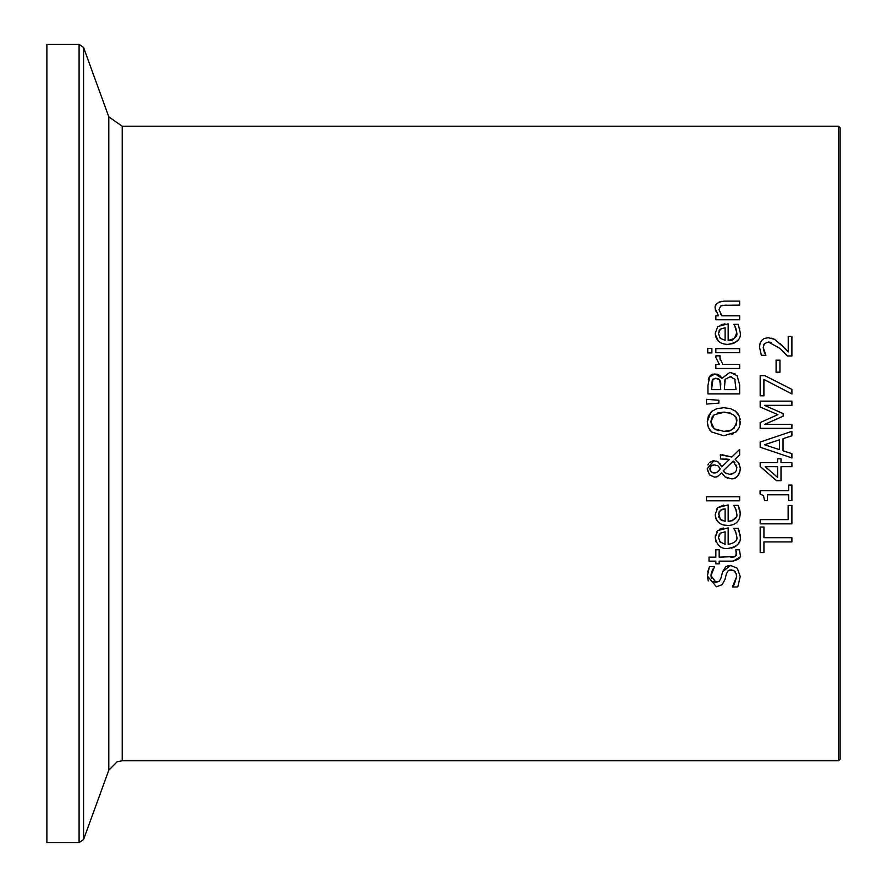 <?xml version="1.0" encoding="UTF-8"?>
<svg xmlns="http://www.w3.org/2000/svg" width="887" height="887" viewBox="0 0 887 887"><rect width="100%" height="100%" fill="white"/><g stroke="black" fill="none" stroke-linecap="round" stroke-linejoin="round"><path stroke-width="1.33" d="M771.646 338.135L774.573 339.355L783.786 347.294M784.518 348.059L788.221 351.973L788.221 336.395L791.903 336.395L791.903 355.964L787.401 355.964L782.035 350.432M760.137 343.081L760.436 342.338M771.047 342.382L768.452 342.027L764.472 343.591L763.186 347.482L765.936 355.299L761.412 355.299L761.113 354.645M787.401 355.964L779.762 348.303L768.452 342.027L764.472 343.591L763.496 345.331M761.412 355.299L759.505 347.172L760.148 343.058L761.811 340.264L764.15 338.535L768.22 337.703L774.573 339.355M779.995 343.591L788.221 351.973M763.186 347.482L764.184 351.973L765.936 355.066M714.667 582.16L719.191 581.295L720.943 578.202L722.617 571.705L730.611 565.407L737.352 568.279L740.224 576.561L737.762 586.972L732.462 586.972L733.937 584.832M711.052 574.765L711.019 575.785L716.009 582.349L719.191 581.295M707.726 571.893L709.423 566.638L714.467 566.638L711.019 575.785L711.396 578.557M713.137 581.329L714.09 581.939M712.937 569.044L711.396 572.747M711.352 572.924L711.064 574.743M708.258 580.941L707.371 575.619M726.586 573.202L724.978 579.444L722.173 584.688L716.441 586.739L707.371 576.073L709.423 566.638M734.292 584.3L736.576 576.872L736.177 573.656L733.682 570.374L729.402 570.086M736.565 576.173L736.188 573.723M735.434 572.026L734.802 571.228M722.617 571.705L725.633 566.915L728.183 565.695L730.611 565.407L737.352 568.279M722.173 584.688L716.441 586.739M731.276 569.798L728.194 570.74L726.42 573.712M732.462 586.662L736.576 576.872M740.224 576.561L737.762 586.972M739.625 557.224L733.272 561.138M736.265 555.384L735.855 549.774L739.459 549.774L740.124 554.22C741.388 557.502 738.793 559.819 732.363 561.161L719.169 561.161L719.169 563.855L715.853 563.855L715.853 561.161L709.012 561.161L709.012 557.147L715.853 557.147L715.853 549.774L719.169 549.774L719.169 557.147L735.135 556.581L736.631 553.211L736.365 551.448M730.622 557.147L733.372 557.08M734.181 556.947L735.135 556.581M740.024 534.052L740.202 536.48C741.266 542.922 737.164 546.913 727.883 548.454C721.131 549.175 716.896 545.505 715.188 537.455L715.399 535.072M716.519 532.122L717.827 530.559L728.172 527.909L728.172 544.396C735.068 542.933 737.917 540.316 736.709 536.524L735.645 531.646L733.826 528.353L738.195 528.353L740.202 536.48M719.401 529.395L721.076 528.619M721.164 528.597L723.482 528.064M716.308 542.445L716.042 541.89M715.986 541.769L715.188 537.455L717.827 530.559M739.481 541.325L738.982 542.545M736.942 545.372L734.17 547.257M733.383 547.578L731.387 548.133M724.978 544.385L725.111 531.823L720.322 533.187L718.925 535.027M718.581 536.247L718.503 538.398M719.623 541.591L725.111 544.396M725.111 531.823L720.322 533.187L718.47 537.688L720.355 542.445M736.709 536.524L735.645 531.646L733.826 528.585M738.195 528.353L739.536 531.978M720.776 458.956L720.277 454.787L731.819 457.027L739.658 449.41L739.658 454.865L735.112 459.211L739.004 463.469L740.335 468.857C738.827 476.219 735.7 479.523 730.943 478.747L725.111 476.873L721.685 472.893L717.084 476.818L714.612 477.162L709.267 474.656M722.328 454.787L731.819 457.027M739.658 454.865L735.112 459.211M738.594 462.803L740.29 467.826M740.312 469.423L739.425 473.392L737.419 476.275L734.868 477.993M716.02 460.996L718.171 461.961L721.741 466.85L729.458 459.366L725.644 459.022M729.458 459.366L720.277 458.956M727.695 478.237L725.111 476.873M723.182 475L721.685 472.893M720.144 463.823L721.663 466.651M717.76 476.563L714.612 477.162L709.556 474.966L707.261 468.746L713.847 460.73L718.171 461.961M707.915 465.01L708.469 463.89M709.589 462.46L713.148 460.763M707.504 470.997L707.261 468.746M734.846 462.437L733.227 461.063L723.204 470.853L725.411 473.07L729.912 474.357L734.902 472.56L736.343 470.509L736.853 467.693L733.227 461.063L723.204 470.853L724.302 472.183M725.411 473.07L726.919 473.813M729.912 474.357L731.93 474.124M736.853 467.693L736.498 465.243M717.65 465.664L714.257 464.888L711.064 466.096L709.933 468.901L710.232 470.542L712.183 472.527L714.412 472.993L717.295 472.172L720.222 468.857L718.293 466.085M714.257 464.888L712.56 465.154M711.951 465.409L711.385 465.797M711.086 466.085L710.043 467.948M709.944 468.602L710.376 470.842L712.804 472.76M713.37 472.904L715.831 472.849M717.295 472.172L719.146 470.409M739.68 509.537L739.836 510.147M740.024 511.078L740.202 513.096M736.121 509.925L733.826 505.39L738.195 505.39L740.202 513.518C739.935 521.223 735.833 525.215 727.883 525.492L723.67 525.026M736.698 513.828L736.398 510.945M716.408 509.349L717.827 507.597L728.172 504.947L728.172 521.434L732.374 520.713L735.988 517.276M727.883 525.492C720.2 525.381 715.964 521.711 715.188 514.493L717.827 507.597L723.637 505.08M717.439 521.223L716.219 519.305M715.997 518.817L715.221 515.535M733.793 524.461L730.622 525.304M722.317 509.249L718.969 511.954M718.592 513.218L720.355 519.483L722.218 520.747M719.978 519.083L725.111 521.434L725.111 508.861L722.395 509.227M718.625 516.356L718.947 517.443M725.111 508.861L720.322 510.225L718.47 514.726M728.172 521.434C735.035 520.015 737.873 517.398 736.709 513.562L735.645 508.683L733.826 505.623M738.195 505.39L739.536 509.016M720.41 376.143L722.018 378.294L729.912 372.352L735.467 374.092M729.912 372.352L737.086 375.644L739.658 384.77L739.658 393.872L707.937 393.872L707.937 385.468L709.844 376.143M712.76 374.159L717.439 374.214M717.771 374.336L720.011 375.744M708.336 379.359L709.223 377.141L715.077 373.848L721.863 378.294M710.554 375.367L712.106 374.392M730.101 376.753L725.156 379.326L724.335 389.659L736.066 389.659L734.724 379.037L730.101 376.753L725.156 379.326L724.513 381.377M731.598 376.886L730.589 376.764M735.223 379.924L734.724 379.037M712.993 379.071L711.529 389.659L720.809 389.659L719.756 380.013L715.676 378.239L712.35 379.858L711.529 385.623M717.051 378.35L714.068 378.483M719.29 379.414L717.905 378.549M720.809 384.88L720.699 382.485M720.687 382.408L719.756 380.013M706.518 500.811L706.518 496.798L739.658 496.798L739.658 500.811L706.518 500.811M739.658 348.646L739.658 352.66L715.853 352.66L715.853 348.646L739.658 348.646M737.895 429.918L736.01 431.98L723.792 435.761L711.562 431.958L708.358 427.523L707.261 421.746L710.82 412.222M711.562 431.958L709.689 429.896L707.671 425.416M733.516 433.665L731.287 434.619M735.201 410.858L739.27 416.047L740.157 424.208M737.274 412.788L738.006 413.741M739.98 418.365L740.179 419.484M707.261 421.746L708.391 415.914L712.128 411.058M716.751 408.707L723.792 407.71L730.744 408.674L736.01 411.513M724.823 412.122L714.201 414.706L712.139 416.979M711.596 418.065L710.919 421.724L711.596 425.472M736.022 425.294L736.676 421.724C737.851 416.702 733.549 413.497 723.792 412.1L717.505 413.009M711.707 425.738L714.201 428.765L723.792 431.359C730.289 432.313 734.591 429.097 736.676 421.724L736.066 418.265M735.356 416.879L733.893 415.16M730.212 413.032L729.258 412.743M723.792 431.359L730.056 430.483M730.633 430.273L734.248 427.955M714.201 414.706L710.919 421.724L714.201 428.765L718.315 430.705M740.335 421.746L739.237 427.534L736.01 431.98M711.562 411.513L716.751 408.707L723.792 407.71M737.141 341.118L733.394 343.524L727.883 344.4C720.133 344.223 715.898 340.553 715.188 333.401L717.827 326.505L728.172 323.866L728.172 340.342C734.946 338.989 737.796 336.373 736.709 332.47L734.769 325.895M728.172 340.342C732.097 341.606 734.946 338.989 736.709 332.47L735.645 327.591L733.826 324.298L738.195 324.298L740.202 332.425C741.388 338.723 737.285 342.726 727.883 344.4M718.304 341.063L715.199 334.033M721.175 324.542L724.989 323.888M739.536 327.924L739.802 328.922M725.111 327.769L720.322 329.132L718.47 333.634L720.355 338.39L725.111 340.342L725.111 327.769L720.322 329.132L718.936 330.94M718.581 332.215L718.47 333.634M719.679 337.614L720.355 338.39M706.518 399.327L718.858 400.248L718.858 403.13L706.518 404.062L706.518 399.327L718.858 400.248M715.543 311.015L715.188 308.565C714.357 304.585 717.361 302.101 724.202 301.103L739.658 301.103L739.658 305.117L722.428 305.35M726.087 305.117L720.765 305.893L718.991 309.618L721.863 315.783L739.658 315.783L739.658 319.797L715.853 319.797L715.853 315.783L718.503 315.783L715.188 308.565M720.765 305.893L718.991 309.618M720.632 314.142L721.863 315.783M715.942 305.039L716.419 304.252M718.625 302.301L721.541 301.325M720.144 356.053L719.967 358.215L722.772 364.457L739.658 364.457L739.658 368.471L715.853 368.471L715.853 364.457L719.401 364.457L715.853 357.472L715.975 355.842L720.144 355.842L719.989 356.995M719.967 358.215L720.144 359.845M719.401 364.457L715.853 357.472L715.975 355.842M791.903 505.457L791.903 523.84L760.17 523.84L760.17 519.616L788.144 519.616L788.144 505.457L791.903 505.457M707.726 352.915L707.726 348.369L711.895 348.369L711.895 352.915L707.726 352.915M781.003 458.812L781.003 462.593L791.903 462.593L791.903 466.684L781.003 466.684L781.003 480.687L776.524 480.687L760.17 466.495L760.17 462.593L777.577 462.593L777.577 458.812L781.003 458.812M777.577 477.35L777.577 466.684L765.182 466.684L777.577 477.35M776.524 480.687L760.17 466.495M760.17 527.055L763.929 527.055L763.929 537.699L791.903 537.699L791.903 541.913L763.929 541.913L763.929 552.557L760.17 552.557L760.17 527.055M791.903 457.936L760.17 447.236L760.17 442.048L791.903 431.348L791.903 435.794L783.033 438.677L783.033 450.784L791.903 453.667L791.903 457.936L760.17 447.236M760.17 442.048L791.903 431.348M779.429 449.631L779.429 439.841L764.494 444.742L779.429 449.631M764.494 500.545L763.496 495.622L760.07 493.981L760.07 490.699L788.665 490.699L788.665 485.067L791.903 485.067L791.903 500.545L788.665 500.545L788.665 494.78L767.399 494.78L767.399 500.545L764.494 500.545L763.563 495.733M791.903 401.135L791.903 405.359L764.572 405.359L783.154 413.63L783.154 416.203L764.572 424.407L791.903 424.407L791.903 428.343L760.17 428.343L760.17 422.578L777.832 414.661L760.17 407L760.17 401.135L791.903 401.135M764.572 405.359L783.154 413.63M760.17 422.578L777.832 414.661M764.927 375.689L791.903 389.415L791.903 393.939L763.895 379.436L763.895 395.813L760.17 395.813L760.17 375.689L764.927 375.689L791.903 389.415M779.95 360.177L779.95 372.185L776.092 372.185L776.092 360.177L779.95 360.177M79.087 44.35L79.087 842.65L46.889 842.65L46.889 44.35L79.087 44.35L83.566 47.477L108.802 116.818L122.218 126.209L838.525 126.209L840.111 127.795L840.111 759.205L838.525 760.791L838.525 126.209M122.218 126.209L122.218 760.791L838.525 760.791M79.087 842.65L83.566 839.523L83.566 47.477M108.802 116.818L108.802 770.182L83.566 839.523M122.218 760.791L117.261 761.678L108.802 770.182"/></g></svg>
